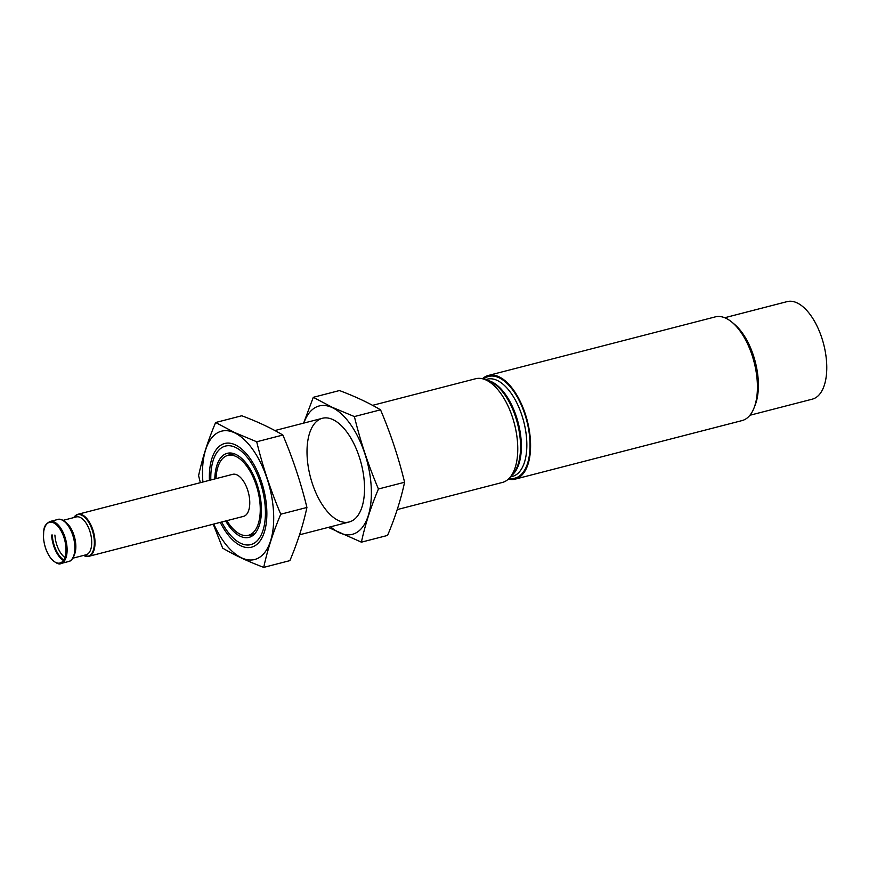 <?xml version="1.0" encoding="UTF-8"?>
<svg xmlns="http://www.w3.org/2000/svg" width="869" height="869" viewBox="0 0 869 869"><rect width="100%" height="100%" fill="white"/><g stroke="black" fill="none" stroke-linecap="round" stroke-linejoin="round"><path stroke-width="1.3" d="M60.624 519.499A21.453 10.537 75.5 0 1 65.045 521.715L66.544 522.964A19.542 9.592 75.5 0 1 74.615 554.226L73.908 556.041A21.453 10.537 75.5 0 1 71.106 560.125M64.893 557.496A19.542 9.592 75.5 0 1 54.91 535.043M63.079 520.357L76.342 516.925A19.542 9.592 75.5 0 1 90.506 533.447A19.542 9.592 75.5 0 1 86.107 554.77L72.844 558.191M75.462 515.665A21.714 10.656 75.5 0 1 77.928 514.274L232.675 474.333A21.714 10.656 75.5 0 1 248.425 492.69A21.714 10.656 75.5 0 1 243.526 516.371L88.779 556.323A21.714 10.656 75.5 0 1 85.944 556.301M216.012 478.634A41.245 20.248 75.5 0 1 227.797 455.41A41.245 20.248 75.5 0 1 257.713 490.29A41.245 20.248 75.5 0 1 248.415 535.293A41.245 20.248 75.5 0 1 226.863 520.672M228.677 455.182A43.417 21.312 75.5 0 1 231.089 453.031M252.445 535.782A43.417 21.312 75.5 0 1 249.294 535.065M214.806 478.949A43.417 21.312 75.5 0 1 227.254 453.314A43.417 21.312 75.5 0 1 258.745 490.029A43.417 21.312 75.5 0 1 248.958 537.39A43.417 21.312 75.5 0 1 225.658 520.987M210.809 479.981A50.891 24.984 75.5 0 1 213.97 458.169A50.891 24.984 75.5 0 1 247.828 458.072A50.891 24.984 75.5 0 1 264.654 523.279A50.891 24.984 75.5 0 1 234.988 539.573A50.891 24.984 75.5 0 1 221.66 522.019M372.562 405.345L475.615 378.743A53.552 26.287 75.5 0 1 484.63 379.427A53.552 26.287 75.5 0 1 514.459 424.018A53.552 26.287 75.5 0 1 509.94 477.483A53.552 26.287 75.5 0 1 502.38 482.447L397.231 509.582M482.458 378.754A53.552 26.287 75.5 0 1 488.432 375.43A53.552 26.287 75.5 0 1 527.277 420.715A53.552 26.287 75.5 0 1 515.208 479.134A53.552 26.287 75.5 0 1 508.365 479.112M488.432 375.43L715.285 316.881A53.552 26.287 75.5 0 1 731.948 322.193A53.552 26.287 75.5 0 1 754.064 407.865A53.552 26.287 75.5 0 1 742.05 420.585L515.208 479.134M731.948 322.193L734.435 324.267A50.369 24.723 75.5 0 1 755.237 404.845L754.064 407.865M724.724 317.728L787.129 301.619A50.369 24.723 75.5 0 1 823.66 344.211A50.369 24.723 75.5 0 1 812.309 399.153L749.904 415.263M202.911 482.013A66.283 32.544 75.5 0 1 234.608 432.827A66.283 32.544 75.5 0 1 271.812 536.303A66.283 32.544 75.5 0 1 213.763 524.061M209.407 480.34A53.552 26.287 75.5 0 1 235.282 444.841A53.552 26.287 75.5 0 1 241.386 448.817A53.552 26.287 75.5 0 1 263.503 534.489A53.552 26.287 75.5 0 1 220.259 522.378M213.242 524.192L222.649 548.111C234.261 555.019 247.947 561.439 263.731 567.381C267.391 550.175 273.072 532.458 280.763 514.209C270.726 490.583 262.71 466.447 256.713 441.778L234.641 432.545L215.631 422.508C207.93 440.757 202.26 458.474 198.599 475.68L200.37 482.675M215.631 422.508L241.778 415.762C257.42 421.628 271.117 428.048 282.859 435.032C292.896 458.647 300.913 482.795 306.92 507.463C303.259 524.659 297.578 542.386 289.888 560.624L263.731 567.381M306.92 507.463L280.763 514.209M282.859 435.032L256.713 441.778M303.824 423.084A66.283 32.544 75.5 0 1 332.284 407.615A66.283 32.544 75.5 0 1 371.367 494.255A66.283 32.544 75.5 0 1 330.589 526.788M332.957 419.629A53.552 26.287 75.5 0 1 339.062 423.605A53.552 26.287 75.5 0 1 361.178 509.277A53.552 26.287 75.5 0 1 311.895 482.186A53.552 26.287 75.5 0 1 332.957 419.629M328.286 527.385L361.406 542.169C365.067 524.963 370.748 507.246 378.439 488.997C368.402 465.382 360.385 441.235 354.389 416.566L332.306 407.333L313.296 397.307L303.618 423.138M313.296 397.307L339.453 390.55C355.084 396.416 368.782 402.836 380.535 409.82C390.572 433.446 398.589 457.583 404.585 482.252C400.924 499.458 395.254 517.174 387.563 535.423L361.406 542.169M404.585 482.252L378.439 488.997M380.535 409.82L354.389 416.566M43.515 537.422A20.997 10.309 75.5 0 1 53.628 522.877A20.997 10.309 75.5 0 1 65.957 547.948A20.997 10.309 75.5 0 1 55.844 562.493A20.997 10.309 75.5 0 1 43.515 537.422M60.884 563.525C59.472 564.774 56.539 563.546 52.086 559.821C47.089 554.031 44.21 546.536 43.45 537.324C44.026 530.188 42.516 525.626 50.033 521.476A21.714 10.656 75.5 0 1 65.772 539.834A21.714 10.656 75.5 0 1 60.884 563.525L68.64 561.515C70.378 561.439 72.138 559.614 73.908 556.041A21.453 10.537 75.5 0 0 65.045 521.715C61.775 519.456 59.353 518.706 57.788 519.477A21.714 10.656 75.5 0 1 73.528 537.835A21.714 10.656 75.5 0 1 68.64 561.515M63.415 560.472A21.714 10.656 75.5 0 1 51.608 535.054M63.741 559.984A21.453 10.537 75.5 0 1 52.259 534.989M73.735 517.598A21.453 10.537 75.5 0 1 93.037 532.795A21.453 10.537 75.5 0 1 83.511 555.432M73.724 517.598L77.928 514.274A21.714 10.656 75.5 0 1 93.678 532.632A21.714 10.656 75.5 0 1 88.779 556.323L83.489 555.443M484.63 379.427L489.28 381.165A50.532 24.81 75.5 0 1 517.435 423.257A50.532 24.81 75.5 0 1 513.166 473.703L509.94 477.483M487.14 380.361A50.217 24.658 75.5 0 1 518.261 423.04A50.217 24.658 75.5 0 1 511.678 475.452M485.304 379.677L487.313 379.156A50.217 24.658 75.5 0 1 523.735 421.628A50.217 24.658 75.5 0 1 512.417 476.418L510.407 476.929M483.544 379.058A52.542 25.788 75.5 0 1 526.788 420.835A52.542 25.788 75.5 0 1 509.169 478.33M50.033 521.476L57.788 519.477M248.415 535.293L254.856 533.631M227.797 455.41L234.239 453.748M299.566 534.793L349.164 521.997M274.897 430.546L322.399 418.293"/></g></svg>
